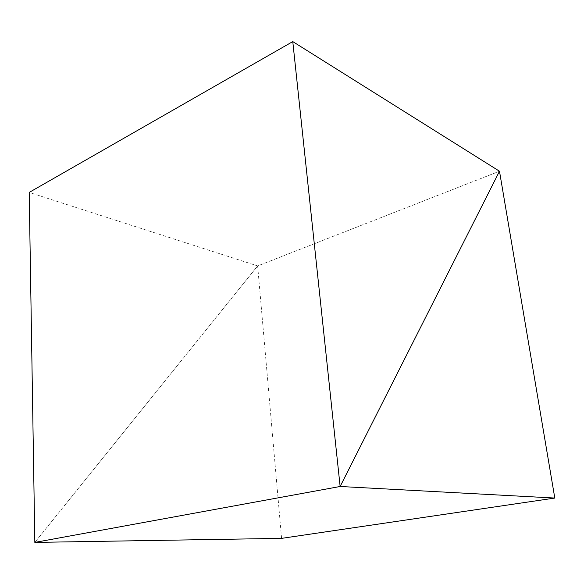<?xml version="1.0" encoding="UTF-8"?>
<svg xmlns="http://www.w3.org/2000/svg" width="584" height="584" viewBox="0 0 584 584"><rect width="100%" height="100%" fill="white"/><g stroke="black" fill="none" stroke-linecap="round" stroke-linejoin="round"><path stroke-width="0.44" stroke-dasharray="2.92 2.19" d="M281.583 538.36L257.654 265.924L499.488 171.229L257.654 265.924L34.836 542.405L257.654 265.924L29.2 192.421"/><path stroke-width="0.88" d="M292.774 41.595L29.2 192.421L34.836 542.405L340.136 486.487L499.488 171.229L292.774 41.595L340.136 486.487L34.836 542.405L281.583 538.36L554.8 498.057L340.136 486.487L499.488 171.229L554.8 498.057"/></g></svg>

